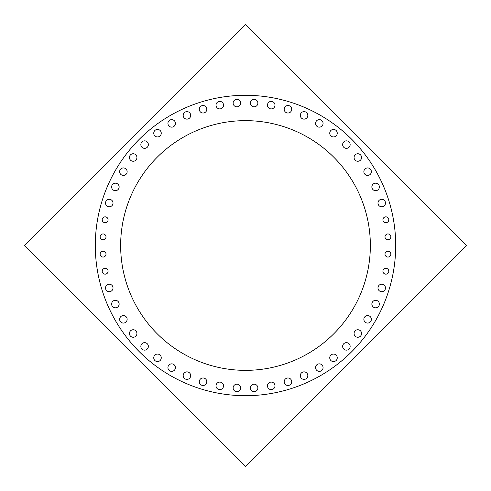 <?xml version="1.0" encoding="UTF-8"?>
<svg xmlns="http://www.w3.org/2000/svg" width="491" height="491" viewBox="0 0 491 491"><rect width="100%" height="100%" fill="white"/><g stroke="black" fill="none" stroke-linecap="round" stroke-linejoin="round"><path stroke-width="0.74" d="M395.402 236.067A150.203 150.203 0 0 0 245.5 95.297A150.203 150.203 0 0 0 95.598 236.067A150.203 150.203 0 0 0 245.5 395.703A150.203 150.203 0 0 0 395.402 236.067A150.203 150.203 0 0 0 245.5 95.297A150.203 150.203 0 0 0 95.598 236.067M120.89 237.662A124.855 124.855 0 0 0 245.5 370.355A124.855 124.855 0 0 0 370.11 237.662M370.11 253.338A124.855 124.855 0 0 0 245.5 120.645A124.855 124.855 0 0 0 120.89 253.338M245.5 24.55L24.55 245.5L245.5 466.45L466.45 245.5L245.5 24.55L466.45 245.5M395.402 254.933A150.203 150.203 0 0 0 245.5 95.297A150.203 150.203 0 0 0 95.598 254.933M24.55 245.5L245.5 466.45M274.905 385.134A3.756 3.756 0 0 1 271.222 389.608A3.756 3.756 0 0 1 267.534 385.134M267.534 386.577A3.756 3.756 0 0 1 271.222 382.096A3.756 3.756 0 0 1 274.905 386.577M291.636 381.01A3.756 3.756 0 0 1 287.953 385.484A3.756 3.756 0 0 1 284.264 381.01M284.264 382.452A3.756 3.756 0 0 1 287.953 377.972A3.756 3.756 0 0 1 291.636 382.452M307.747 374.897A3.756 3.756 0 0 1 304.064 379.377A3.756 3.756 0 0 1 300.375 374.897M300.375 376.339A3.756 3.756 0 0 1 304.064 371.865A3.756 3.756 0 0 1 307.747 376.339M323.004 366.894A3.756 3.756 0 0 1 319.322 371.368A3.756 3.756 0 0 1 315.633 366.894M315.633 368.336A3.756 3.756 0 0 1 319.322 363.856A3.756 3.756 0 0 1 323.004 368.336M337.182 357.104A3.756 3.756 0 0 1 333.499 361.579A3.756 3.756 0 0 1 329.817 357.104M329.817 358.547A3.756 3.756 0 0 1 333.499 354.066A3.756 3.756 0 0 1 337.182 358.547M350.083 345.676A3.756 3.756 0 0 1 346.394 350.151A3.756 3.756 0 0 1 342.712 345.676M342.712 347.119A3.756 3.756 0 0 1 346.394 342.644A3.756 3.756 0 0 1 350.083 347.119M361.511 332.781A3.756 3.756 0 0 1 357.822 337.256A3.756 3.756 0 0 1 354.14 332.781M354.14 334.224A3.756 3.756 0 0 1 357.822 329.743A3.756 3.756 0 0 1 361.511 334.224M371.294 318.598A3.756 3.756 0 0 1 367.612 323.072A3.756 3.756 0 0 1 363.929 318.598M363.929 320.04A3.756 3.756 0 0 1 367.612 315.566A3.756 3.756 0 0 1 371.294 320.04M379.304 303.34A3.756 3.756 0 0 1 375.621 307.814A3.756 3.756 0 0 1 371.933 303.34M371.933 304.782A3.756 3.756 0 0 1 375.621 300.308A3.756 3.756 0 0 1 379.304 304.782M385.417 287.229A3.756 3.756 0 0 1 381.728 291.703A3.756 3.756 0 0 1 378.045 287.229M378.045 288.671A3.756 3.756 0 0 1 381.728 284.197A3.756 3.756 0 0 1 385.417 288.671M385.417 202.329A3.756 3.756 0 0 1 381.728 206.803A3.756 3.756 0 0 1 378.045 202.329M378.045 203.771A3.756 3.756 0 0 1 381.728 199.297A3.756 3.756 0 0 1 385.417 203.771M379.304 186.218A3.756 3.756 0 0 1 375.621 190.692A3.756 3.756 0 0 1 371.933 186.218M371.933 187.66A3.756 3.756 0 0 1 375.621 183.186A3.756 3.756 0 0 1 379.304 187.66M371.294 170.96A3.756 3.756 0 0 1 367.612 175.434A3.756 3.756 0 0 1 363.929 170.96M363.929 172.402A3.756 3.756 0 0 1 367.612 167.928A3.756 3.756 0 0 1 371.294 172.402M361.511 156.776A3.756 3.756 0 0 1 357.822 161.257A3.756 3.756 0 0 1 354.14 156.776M354.14 158.219A3.756 3.756 0 0 1 357.822 153.744A3.756 3.756 0 0 1 361.511 158.219M350.083 143.881A3.756 3.756 0 0 1 346.394 148.356A3.756 3.756 0 0 1 342.712 143.881M342.712 145.324A3.756 3.756 0 0 1 346.394 140.849A3.756 3.756 0 0 1 350.083 145.324M337.182 132.453A3.756 3.756 0 0 1 333.499 136.934A3.756 3.756 0 0 1 329.817 132.453M329.817 133.896A3.756 3.756 0 0 1 333.499 129.421A3.756 3.756 0 0 1 337.182 133.896M323.004 122.664A3.756 3.756 0 0 1 319.322 127.144A3.756 3.756 0 0 1 315.633 122.664M315.633 124.106A3.756 3.756 0 0 1 319.322 119.632A3.756 3.756 0 0 1 323.004 124.106M307.747 114.661A3.756 3.756 0 0 1 304.064 119.135A3.756 3.756 0 0 1 300.375 114.661M300.375 116.103A3.756 3.756 0 0 1 304.064 111.623A3.756 3.756 0 0 1 307.747 116.103M291.636 108.548A3.756 3.756 0 0 1 287.953 113.028A3.756 3.756 0 0 1 284.264 108.548M284.264 109.99A3.756 3.756 0 0 1 287.953 105.516A3.756 3.756 0 0 1 291.636 109.99M274.905 104.423A3.756 3.756 0 0 1 271.222 108.904A3.756 3.756 0 0 1 267.534 104.423M267.534 105.866A3.756 3.756 0 0 1 271.222 101.391A3.756 3.756 0 0 1 274.905 105.866M257.8 102.349A3.756 3.756 0 0 1 254.117 106.823A3.756 3.756 0 0 1 250.428 102.349M250.428 103.791A3.756 3.756 0 0 1 254.117 99.317A3.756 3.756 0 0 1 257.8 103.791M240.572 102.349A3.756 3.756 0 0 1 236.883 106.823A3.756 3.756 0 0 1 233.2 102.349M233.2 103.791A3.756 3.756 0 0 1 236.883 99.317A3.756 3.756 0 0 1 240.572 103.791M223.466 104.423A3.756 3.756 0 0 1 219.778 108.904A3.756 3.756 0 0 1 216.095 104.423M216.095 105.866A3.756 3.756 0 0 1 219.778 101.391A3.756 3.756 0 0 1 223.466 105.866M206.736 108.548A3.756 3.756 0 0 1 203.047 113.028A3.756 3.756 0 0 1 199.364 108.548M199.364 109.99A3.756 3.756 0 0 1 203.047 105.516A3.756 3.756 0 0 1 206.736 109.99M190.625 114.661A3.756 3.756 0 0 1 186.936 119.135A3.756 3.756 0 0 1 183.253 114.661M183.253 116.103A3.756 3.756 0 0 1 186.936 111.623A3.756 3.756 0 0 1 190.625 116.103M175.367 122.664A3.756 3.756 0 0 1 171.678 127.144A3.756 3.756 0 0 1 167.996 122.664M167.996 124.106A3.756 3.756 0 0 1 171.678 119.632A3.756 3.756 0 0 1 175.367 124.106M161.183 132.453A3.756 3.756 0 0 1 157.501 136.934A3.756 3.756 0 0 1 153.818 132.453M153.818 133.896A3.756 3.756 0 0 1 157.501 129.421A3.756 3.756 0 0 1 161.183 133.896M148.288 143.881A3.756 3.756 0 0 1 144.606 148.356A3.756 3.756 0 0 1 140.917 143.881M140.917 145.324A3.756 3.756 0 0 1 144.606 140.849A3.756 3.756 0 0 1 148.288 145.324M136.86 156.776A3.756 3.756 0 0 1 133.178 161.257A3.756 3.756 0 0 1 129.489 156.776M129.489 158.219A3.756 3.756 0 0 1 133.178 153.744A3.756 3.756 0 0 1 136.86 158.219M127.071 170.96A3.756 3.756 0 0 1 123.388 175.434A3.756 3.756 0 0 1 119.706 170.96M119.706 172.402A3.756 3.756 0 0 1 123.388 167.928A3.756 3.756 0 0 1 127.071 172.402M119.068 186.218A3.756 3.756 0 0 1 115.379 190.692A3.756 3.756 0 0 1 111.696 186.218M111.696 187.66A3.756 3.756 0 0 1 115.379 183.186A3.756 3.756 0 0 1 119.068 187.66M112.955 202.329A3.756 3.756 0 0 1 109.272 206.803A3.756 3.756 0 0 1 105.583 202.329M105.583 203.771A3.756 3.756 0 0 1 109.272 199.297A3.756 3.756 0 0 1 112.955 203.771M112.955 287.229A3.756 3.756 0 0 1 109.272 291.703A3.756 3.756 0 0 1 105.583 287.229M105.583 288.671A3.756 3.756 0 0 1 109.272 284.197A3.756 3.756 0 0 1 112.955 288.671M119.068 303.34A3.756 3.756 0 0 1 115.379 307.814A3.756 3.756 0 0 1 111.696 303.34M111.696 304.782A3.756 3.756 0 0 1 115.379 300.308A3.756 3.756 0 0 1 119.068 304.782M127.071 318.598A3.756 3.756 0 0 1 123.388 323.072A3.756 3.756 0 0 1 119.706 318.598M119.706 320.04A3.756 3.756 0 0 1 123.388 315.566A3.756 3.756 0 0 1 127.071 320.04M136.86 332.781A3.756 3.756 0 0 1 133.178 337.256A3.756 3.756 0 0 1 129.489 332.781M129.489 334.224A3.756 3.756 0 0 1 133.178 329.743A3.756 3.756 0 0 1 136.86 334.224M148.288 345.676A3.756 3.756 0 0 1 144.606 350.151A3.756 3.756 0 0 1 140.917 345.676M140.917 347.119A3.756 3.756 0 0 1 144.606 342.644A3.756 3.756 0 0 1 148.288 347.119M161.183 357.104A3.756 3.756 0 0 1 157.501 361.579A3.756 3.756 0 0 1 153.818 357.104M153.818 358.547A3.756 3.756 0 0 1 157.501 354.066A3.756 3.756 0 0 1 161.183 358.547M175.367 366.894A3.756 3.756 0 0 1 171.678 371.368A3.756 3.756 0 0 1 167.996 366.894M167.996 368.336A3.756 3.756 0 0 1 171.678 363.856A3.756 3.756 0 0 1 175.367 368.336M190.625 374.897A3.756 3.756 0 0 1 186.936 379.377A3.756 3.756 0 0 1 183.253 374.897M183.253 376.339A3.756 3.756 0 0 1 186.936 371.865A3.756 3.756 0 0 1 190.625 376.339M206.736 381.01A3.756 3.756 0 0 1 203.047 385.484A3.756 3.756 0 0 1 199.364 381.01M199.364 382.452A3.756 3.756 0 0 1 203.047 377.972A3.756 3.756 0 0 1 206.736 382.452M223.466 385.134A3.756 3.756 0 0 1 219.778 389.608A3.756 3.756 0 0 1 216.095 385.134M216.095 386.577A3.756 3.756 0 0 1 219.778 382.096A3.756 3.756 0 0 1 223.466 386.577M240.572 387.209A3.756 3.756 0 0 1 236.883 391.683A3.756 3.756 0 0 1 233.2 387.209M233.2 388.651A3.756 3.756 0 0 1 236.883 384.177A3.756 3.756 0 0 1 240.572 388.651M257.8 387.209A3.756 3.756 0 0 1 254.117 391.683A3.756 3.756 0 0 1 250.428 387.209M250.428 388.651A3.756 3.756 0 0 1 254.117 384.177A3.756 3.756 0 0 1 257.8 388.651M388.7 219.06A2.934 2.934 0 0 1 385.852 222.711A2.934 2.934 0 0 1 383.011 219.06M383.011 220.496A2.934 2.934 0 0 1 385.852 216.844A2.934 2.934 0 0 1 388.7 220.496M107.989 219.06A2.934 2.934 0 0 1 105.148 222.711A2.934 2.934 0 0 1 102.3 219.06M102.3 220.496A2.934 2.934 0 0 1 105.148 216.844A2.934 2.934 0 0 1 107.989 220.496M105.915 236.165A2.934 2.934 0 0 1 103.067 239.817A2.934 2.934 0 0 1 100.225 236.165M100.225 237.601A2.934 2.934 0 0 1 103.067 233.949A2.934 2.934 0 0 1 105.915 237.601M105.915 253.399A2.934 2.934 0 0 1 103.067 257.051A2.934 2.934 0 0 1 100.225 253.399M100.225 254.835A2.934 2.934 0 0 1 103.067 251.183A2.934 2.934 0 0 1 105.915 254.835M107.989 270.504A2.934 2.934 0 0 1 105.148 274.156A2.934 2.934 0 0 1 102.3 270.504M102.3 271.94A2.934 2.934 0 0 1 105.148 268.289A2.934 2.934 0 0 1 107.989 271.94M388.7 270.504A2.934 2.934 0 0 1 385.852 274.156A2.934 2.934 0 0 1 383.011 270.504M383.011 271.94A2.934 2.934 0 0 1 385.852 268.289A2.934 2.934 0 0 1 388.7 271.94M390.775 253.399A2.934 2.934 0 0 1 387.933 257.051A2.934 2.934 0 0 1 385.085 253.399M385.085 254.835A2.934 2.934 0 0 1 387.933 251.183A2.934 2.934 0 0 1 390.775 254.835M390.775 236.165A2.934 2.934 0 0 1 387.933 239.817A2.934 2.934 0 0 1 385.085 236.165M385.085 237.601A2.934 2.934 0 0 1 387.933 233.949A2.934 2.934 0 0 1 390.775 237.601"/></g></svg>
